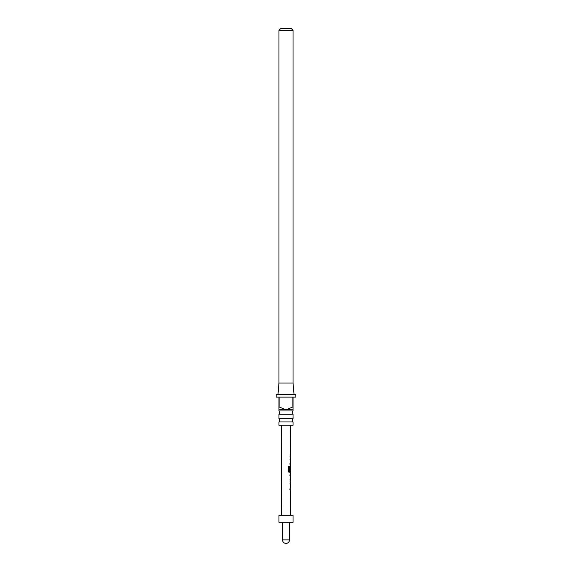 <?xml version="1.0" encoding="UTF-8"?>
<svg xmlns="http://www.w3.org/2000/svg" width="572" height="572" viewBox="0 0 572 572"><rect width="100%" height="100%" fill="white"/><g stroke="black" fill="none" stroke-linecap="round" stroke-linejoin="round"><path stroke-width="0.86" d="M293.036 421.957L278.964 421.957L278.964 425.246L293.036 425.246L293.036 421.957A2.109 2.109 0 0 1 293.036 418.697L293.036 414.221L278.964 414.221A2.109 2.109 0 0 0 278.964 410.961L293.036 410.961L293.036 409.774L286 409.774L292.893 406.964L292.893 397.118L279.107 397.118L279.107 406.964L286 409.774L278.964 409.774L278.964 397.118L276.154 397.118L276.154 394.308L295.846 394.308L295.846 397.118L293.036 397.118L293.036 409.774M293.036 414.221A2.109 2.109 0 0 1 293.036 410.961M278.964 421.957A2.109 2.109 0 0 0 278.964 418.697L293.036 418.697M277.985 394.308L278.964 383.054L293.036 383.054L294.015 394.308M278.964 410.961L278.964 409.774M278.964 418.697L278.964 414.221M280.652 28.6L291.348 28.6L293.036 30.287L278.964 30.287L280.652 28.6M293.036 383.054L293.036 30.287M278.964 383.054L278.964 30.287M290.419 483.969L290.018 483.883L290.419 483.969L290.018 483.883L290.354 482.668M290.34 489.367L290.004 488.145L290.426 488.152L290.004 488.145M289.99 481.188L290.419 481.188L290.025 480.001L290.433 474.395L290.004 474.395L290.433 474.395M290.004 475.661L290.454 475.661L290.433 479.837L289.997 479.922L290.433 479.837L289.868 479.922L290.297 479.837L290.454 475.661M290.376 472.915L289.439 472.951L288.588 471.771L288.603 466.452L289.511 466.459L289.496 471.464L290.462 471.557M288.603 466.452L289.511 466.459L289.496 471.464M290.376 472.958L290.526 467.295M290.319 470.971L290.433 466.166M290.469 459.287L290.075 459.202L290.469 459.287L290.075 459.202L290.404 457.979M290.39 464.686L290.068 463.463L290.476 463.463L290.068 463.463M290.09 455.233L290.047 456.499M293.036 515.272L278.964 515.272L278.964 522.3L293.036 522.3L293.036 515.272M290.326 459.287L289.954 459.202L290.326 459.287M289.94 463.463L290.476 463.463M290.304 464.729L289.94 464.729L290.304 464.729M288.524 466.452L289.403 466.459M290.283 472.958L289.332 472.951L290.283 472.958M289.389 471.464L290.319 471.557M289.882 475.661L290.319 475.661M290.283 483.969L289.89 483.883L290.283 483.969M289.882 488.145L290.426 488.152M290.254 489.417L289.875 489.41L290.254 489.417M282.482 522.3L282.482 539.882L289.518 539.882L289.518 522.3M290.433 515.272L290.483 489.41M290.483 488.145L290.497 483.919M290.497 482.618L290.354 481.188M290.505 479.879L290.376 474.46M290.354 474.388L290.519 472.958M290.533 466.166L290.533 464.729M290.533 463.463L290.547 459.23M290.547 457.936L290.547 456.499M290.555 455.233L290.612 425.246M281.567 515.272L281.388 425.246M282.482 539.882A3.518 3.518 0 0 0 286 543.4A3.518 3.518 0 0 0 289.518 539.882M290.412 455.233L290.24 456.499M290.39 464.729L290.397 463.463M290.404 459.194L290.404 457.936M290.39 467.288L290.39 466.23M290.361 481.123L290.361 479.887M290.347 488.145L290.168 489.41M290.354 483.876L290.354 482.618"/></g></svg>
